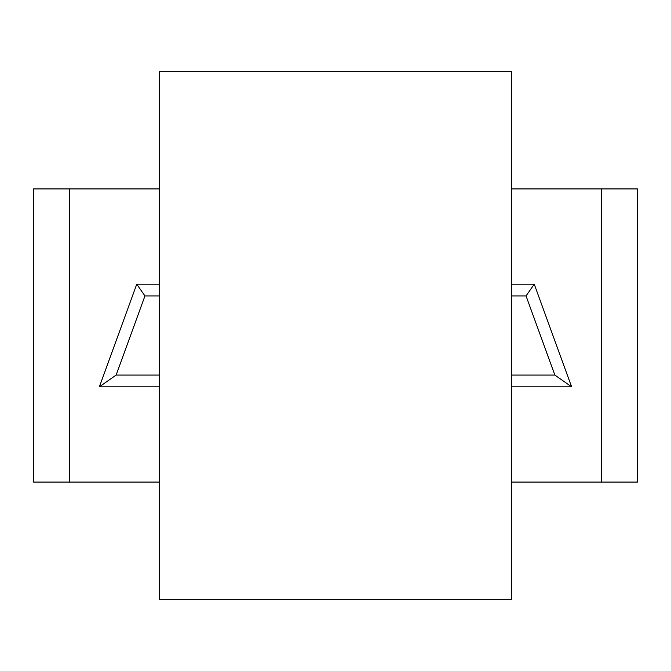 <?xml version="1.0" encoding="UTF-8"?>
<svg xmlns="http://www.w3.org/2000/svg" width="671" height="671" viewBox="0 0 671 671"><rect width="100%" height="100%" fill="white"/><g stroke="black" fill="none" stroke-linecap="round" stroke-linejoin="round"><path stroke-width="1.01" d="M511.394 188.92L601.686 188.92L601.686 482.08L511.394 482.08M159.606 482.08L69.314 482.08L69.314 188.92L159.606 188.92M511.394 375.072L554.858 375.072L571.608 386.806L511.394 386.806M571.608 386.806L534.259 284.194L526.047 295.928L511.394 295.928M511.394 284.194L534.259 284.194M159.606 295.928L144.953 295.928L136.741 284.194L159.606 284.194M136.741 284.194L99.392 386.806L159.606 386.806M601.686 188.92L637.45 188.92L637.45 482.08L601.686 482.08M69.314 188.92L33.55 188.92L33.55 482.08L69.314 482.08M554.858 375.072L526.047 295.928M144.953 295.928L116.142 375.072L99.392 386.806M116.142 375.072L159.606 375.072M511.394 599.337L511.394 71.663L159.606 71.663L159.606 599.337L511.394 599.337"/></g></svg>
